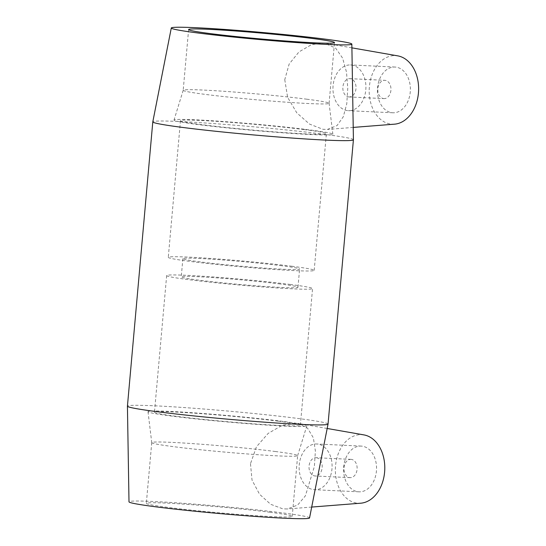 <?xml version="1.0" encoding="UTF-8"?>
<svg xmlns="http://www.w3.org/2000/svg" width="546" height="546" viewBox="0 0 546 546"><rect width="100%" height="100%" fill="white"/><g stroke="black" fill="none" stroke-linecap="round" stroke-linejoin="round"><path stroke-width="0.41" stroke-dasharray="2.73 2.05" d="M383.558 98.573A9.152 6.586 -87.3 0 0 383.94 98.608A9.152 6.586 -87.3 0 0 390.95 89.769A9.152 6.586 -87.3 0 0 384.807 80.317A9.152 6.586 -87.3 0 0 377.812 88.882A9.152 6.586 -87.3 0 0 383.558 98.573M348.621 96.915A9.152 6.586 -87.3 0 0 349.003 96.949A9.152 6.586 -87.3 0 0 356.019 88.118A9.152 6.586 -87.3 0 0 349.87 78.658A9.152 6.586 -87.3 0 0 342.874 87.23A9.152 6.586 -87.3 0 0 348.621 96.915M391.864 112.688A22.891 16.469 -87.3 0 0 392.82 112.776A22.891 16.469 -87.3 0 0 410.346 90.691A22.891 16.469 -87.3 0 0 394.983 67.049A22.891 16.469 -87.3 0 0 377.491 88.472A22.891 16.469 -87.3 0 0 391.864 112.688M347.406 110.585A22.891 16.469 92.7 0 1 333.026 86.364A22.891 16.469 92.7 0 1 350.518 64.947A22.891 16.469 92.7 0 1 365.888 88.582A22.891 16.469 92.7 0 1 348.355 110.667A22.891 16.469 92.7 0 1 347.406 110.585M351.358 459.391A9.152 6.586 -87.3 0 0 350.976 459.357A9.152 6.586 -87.3 0 0 343.966 468.188A9.152 6.586 -87.3 0 0 350.109 477.648A9.152 6.586 -87.3 0 0 357.104 469.075A9.152 6.586 -87.3 0 0 351.358 459.391M316.421 457.732A9.152 6.586 92.7 0 1 322.174 467.424A9.152 6.586 92.7 0 1 315.178 475.989A9.152 6.586 92.7 0 1 309.029 466.537A9.152 6.586 92.7 0 1 316.045 457.698A9.152 6.586 92.7 0 1 316.421 457.732M362.107 446.171A22.891 16.469 -87.3 0 0 361.152 446.089A22.891 16.469 -87.3 0 0 343.625 468.175A22.891 16.469 -87.3 0 0 358.988 491.816A22.891 16.469 -87.3 0 0 376.481 470.393A22.891 16.469 -87.3 0 0 362.107 446.171M317.642 444.069A22.891 16.469 -87.3 0 0 316.694 443.987A22.891 16.469 -87.3 0 0 299.16 466.066A22.891 16.469 -87.3 0 0 314.53 489.707A22.891 16.469 -87.3 0 0 332.016 468.284A22.891 16.469 -87.3 0 0 317.642 444.069M363.923 434.903A34.33 24.7 -87.3 0 0 335.401 467.751A34.33 24.7 -87.3 0 0 357.023 503.119A34.33 24.7 -87.3 0 0 360.688 503.207M394.519 124.167A34.33 24.7 92.7 0 1 369.581 84.814A34.33 24.7 92.7 0 1 396.949 55.74A34.33 24.7 92.7 0 1 397.754 55.863M284.759 79.675L287.626 97.331L296.785 112.831L309.507 124.092L323.048 129.32L327.45 129.436L337.025 125.594L343.304 116.755L346.778 103.747L347.768 88.179L346.492 72.086L342.608 58.108L335.64 48.13L324.392 43.059L311.657 44.567L299.01 51.87L289.141 64.073L284.759 79.675M250.484 463.725L252.02 480.07L259.534 494.226L270.632 504.272L282.821 508.858L287.346 508.968L297.666 505.036L305.371 495.884L314.38 466.523L315.39 450.921L313.349 437.831L307.555 428.153L297.816 423.348L282.644 425.075L268.175 433.387L256.436 446.805L250.484 463.725M353.419 139.762A100.71 4.054 5.1 0 0 322.979 134.132A100.71 4.054 5.1 0 0 214.401 123.628A100.71 4.054 5.1 0 0 152.805 121.854M328.044 424.058A100.71 4.054 5.1 0 0 297.604 418.413A100.71 4.054 5.1 0 0 188.827 407.889A100.71 4.054 5.1 0 0 127.43 406.156M306.961 99.215A73.239 2.948 5.1 0 0 228.139 91.585A73.239 2.948 5.1 0 0 183.197 90.274A73.239 2.948 5.1 0 0 183.19 90.302A73.239 2.948 5.1 0 0 205.33 94.403A73.239 2.948 5.1 0 0 284.439 102.054A73.239 2.948 5.1 0 0 329.095 103.317A73.239 2.948 5.1 0 0 329.095 103.296A73.239 2.948 5.1 0 0 306.961 99.215M308.749 129.798A79.73 3.208 5.1 0 0 222.945 121.492A79.73 3.208 5.1 0 0 174.024 120.065A79.73 3.208 5.1 0 0 198.116 124.563A79.73 3.208 5.1 0 0 284.548 132.917A79.73 3.208 5.1 0 0 332.848 134.241A79.73 3.208 5.1 0 0 308.749 129.798M304.245 129.586A73.239 2.948 5.1 0 0 225.136 121.935A73.239 2.948 5.1 0 0 180.48 120.673A73.239 2.948 5.1 0 0 202.621 124.775A73.239 2.948 5.1 0 0 281.729 132.425A73.239 2.948 5.1 0 0 326.385 133.695A73.239 2.948 5.1 0 0 304.245 129.586M292.049 266.257A73.239 2.948 5.1 0 0 212.94 258.606A73.239 2.948 5.1 0 0 168.284 257.343A73.239 2.948 5.1 0 0 190.424 261.452A73.239 2.948 5.1 0 0 269.533 269.103A73.239 2.948 5.1 0 0 314.189 270.366A73.239 2.948 5.1 0 0 292.049 266.257M281.886 265.779A58.593 2.355 5.1 0 0 218.598 259.657A58.593 2.355 5.1 0 0 182.876 258.647A58.593 2.355 5.1 0 0 200.587 261.93A58.593 2.355 5.1 0 0 263.875 268.052A58.593 2.355 5.1 0 0 299.597 269.062A58.593 2.355 5.1 0 0 281.886 265.779M280.262 284.002A58.593 2.355 5.1 0 0 216.974 277.88A58.593 2.355 5.1 0 0 181.252 276.87A58.593 2.355 5.1 0 0 198.956 280.153A58.593 2.355 5.1 0 0 262.244 286.275A58.593 2.355 5.1 0 0 297.973 287.285A58.593 2.355 5.1 0 0 280.262 284.002M290.424 284.48A73.239 2.948 5.1 0 0 211.316 276.829A73.239 2.948 5.1 0 0 166.66 275.566A73.239 2.948 5.1 0 0 188.793 279.675A73.239 2.948 5.1 0 0 267.909 287.326A73.239 2.948 5.1 0 0 312.558 288.588A73.239 2.948 5.1 0 0 290.424 284.48M278.228 421.157A73.239 2.948 5.1 0 0 199.119 413.506A73.239 2.948 5.1 0 0 154.463 412.237A73.239 2.948 5.1 0 0 176.597 416.345A73.239 2.948 5.1 0 0 255.705 423.996A73.239 2.948 5.1 0 0 300.361 425.259A73.239 2.948 5.1 0 0 278.228 421.157M282.726 421.369A79.73 3.208 5.1 0 0 196.294 413.015A79.73 3.208 5.1 0 0 148 411.691A79.73 3.208 5.1 0 0 172.099 416.134A79.73 3.208 5.1 0 0 257.903 424.44A79.73 3.208 5.1 0 0 306.818 425.866A79.73 3.208 5.1 0 0 282.726 421.369M275.518 451.528A73.239 2.948 5.1 0 0 196.403 443.878A73.239 2.948 5.1 0 0 151.747 442.615A73.239 2.948 5.1 0 0 151.747 442.635A73.239 2.948 5.1 0 0 173.887 446.717A73.239 2.948 5.1 0 0 252.709 454.347A73.239 2.948 5.1 0 0 297.645 455.657A73.239 2.948 5.1 0 0 297.652 455.63A73.239 2.948 5.1 0 0 275.518 451.528M270.093 512.271A73.239 2.948 5.1 0 0 190.984 504.62A73.239 2.948 5.1 0 0 146.328 503.357A73.239 2.948 5.1 0 0 168.468 507.459A73.239 2.948 5.1 0 0 247.577 515.11A73.239 2.948 5.1 0 0 292.233 516.38A73.239 2.948 5.1 0 0 270.093 512.271M309.555 517.936A90.636 3.645 5.1 0 0 282.159 512.844A90.636 3.645 5.1 0 0 184.084 503.357A90.636 3.645 5.1 0 0 128.999 501.822M349.003 96.949L383.94 98.608M349.87 78.658L384.807 80.317M392.82 112.776L348.355 110.667M394.983 67.049L350.518 64.947M350.976 459.357L316.045 457.698M350.109 477.648L315.178 475.989M361.152 446.089L316.694 443.987M358.988 491.816L314.53 489.707M351.904 47.85L325.402 43.209M353.214 127.416L327.45 129.443M327.177 428.48L297.816 423.341M311.698 507.063L287.346 508.981M188.616 29.552L183.19 90.302M329.095 103.317L334.514 42.574M183.197 90.274L174.024 120.065M332.848 134.241L329.095 103.296M180.48 120.673L168.284 257.343M314.189 270.366L326.385 133.695M182.876 258.647L181.252 276.87M297.973 287.285L299.597 269.062M166.66 275.566L154.463 412.237M300.361 425.259L312.558 288.588M148 411.691L151.747 442.635M297.645 455.657L306.818 425.866M151.747 442.615L146.328 503.357M292.233 516.38L297.652 455.63"/><path stroke-width="0.82" d="M311.698 507.063L360.688 503.207A34.33 24.7 -87.3 0 0 384.746 470.12A34.33 24.7 -87.3 0 0 363.923 434.903L327.177 428.48M351.904 47.85L397.754 55.863A34.33 24.7 92.7 0 1 418.57 91.08A34.33 24.7 92.7 0 1 394.519 124.167L353.214 127.416M152.805 121.854A100.71 4.054 5.1 0 0 152.798 121.874A100.71 4.054 5.1 0 0 252.75 134.862A100.71 4.054 5.1 0 0 353.419 139.776A100.71 4.054 5.1 0 0 353.419 139.762L328.044 424.058A100.71 4.054 5.1 0 0 328.044 424.058A100.71 4.054 5.1 0 1 227.375 419.144A100.71 4.054 5.1 0 1 127.43 406.169A100.71 4.054 5.1 0 0 127.43 406.169L152.798 121.874L171.294 27.996A90.636 3.645 5.1 0 0 261.241 39.694A90.636 3.645 5.1 0 0 351.842 44.11A90.636 3.645 5.1 0 0 324.447 39.046A90.636 3.645 5.1 0 0 226.726 29.586A90.636 3.645 5.1 0 0 171.294 27.996M312.38 38.473A73.239 2.948 5.1 0 0 233.272 30.822A73.239 2.948 5.1 0 0 188.616 29.552A73.239 2.948 5.1 0 0 210.749 33.661A73.239 2.948 5.1 0 0 289.865 41.312A73.239 2.948 5.1 0 0 334.514 42.574A73.239 2.948 5.1 0 0 312.38 38.473M127.43 406.169L128.999 501.822A90.636 3.645 5.1 0 0 218.953 513.499A90.636 3.645 5.1 0 0 309.555 517.936L328.044 424.078M351.842 44.11L353.419 139.762"/></g></svg>
